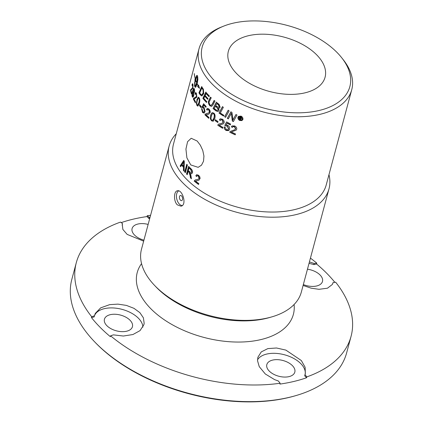 <?xml version="1.0" encoding="UTF-8"?>
<svg xmlns="http://www.w3.org/2000/svg" width="423" height="423" viewBox="0 0 423 423"><rect width="100%" height="100%" fill="white"/><g stroke="black" fill="none" stroke-linecap="round" stroke-linejoin="round"><path stroke-width="0.63" d="M304.994 92.843A50.067 28.13 15 0 0 316.61 54.779A50.067 28.13 15 0 0 248.428 35.717A50.067 28.13 15 0 0 236.811 73.776A50.067 28.13 15 0 0 304.994 92.843M176.254 133.742A82.744 46.482 15 0 0 169.137 146.046A82.744 46.482 15 0 0 206.694 200.391A82.744 46.482 15 0 0 295.809 214.662A82.744 46.482 15 0 0 328.988 188.875A82.744 46.482 15 0 0 328.978 174.662M223.672 26.131L221.245 27.098A79.053 44.41 15 0 0 199.022 48.767L173.493 144.053A79.053 44.41 15 0 0 209.374 195.971A79.053 44.41 15 0 0 294.514 209.612A79.053 44.41 15 0 0 326.212 184.973L351.746 89.692A79.053 44.41 15 0 0 343.333 59.812L341.715 57.761A76.441 42.945 -165 0 1 319.201 110.472A76.441 42.945 -165 0 1 218.754 84.812A76.441 42.945 -165 0 1 223.672 26.131A76.441 42.945 -165 0 1 232.835 23.26A76.441 42.945 -165 0 1 341.715 57.761M328.988 188.875L301.34 292.055A82.744 46.482 -165 0 1 271.915 316.853A82.744 46.482 -165 0 1 268.161 317.842A82.744 46.482 -165 0 1 154.575 285.409A82.744 46.482 -165 0 1 141.494 249.226L169.137 146.046M154.575 285.409L156.14 287.048A80.111 45.002 15 0 0 266.109 318.445A80.111 45.002 15 0 0 269.742 317.488L271.915 316.853M199.022 48.767A79.053 44.41 15 0 0 234.908 100.69A79.053 44.41 15 0 0 320.042 114.326A79.053 44.41 15 0 0 351.746 89.692M177.316 204.848C173.414 201.205 173.795 191.265 177.311 190.805C182.413 189.092 187.299 205.176 180.986 206.186L177.316 204.848M240.053 117.261L239.878 117.906A79.053 44.41 15 0 0 240.095 118.006L240.994 118.038L240.269 117.361A79.053 44.41 -165 0 1 240.053 117.261L240.158 117.145A78.789 44.262 -165 0 0 240.375 117.24L240.269 117.361M240.983 118.07L240.375 117.24M190.762 164.938L186.897 157.869L185.935 149.076L187.579 141.679L191.196 138.279L197.171 141.018L200.328 145.168L202.765 150.435L203.944 156.045L203.526 161.221L201.496 165.181L198.165 167.334L190.762 164.938M182.313 205.488A7.577 4.346 76.6 0 1 179.389 204.108A7.577 4.346 76.6 0 1 176.449 196.758A7.577 4.346 76.6 0 1 178.707 190.884M180.447 200.164A2.644 1.518 76.6 0 1 179.664 198.842A2.644 1.518 76.6 0 1 179.452 197.953A2.644 1.518 76.6 0 1 180.97 195.526A2.644 1.518 76.6 0 1 182.583 199.122A2.644 1.518 76.6 0 1 180.447 200.164M143.656 241.152L127.143 234.39L122.866 229.44L122.263 224.55L122.559 223.688L120.56 222.086A142.234 79.905 -165 0 0 76.299 262.678A142.234 79.905 -165 0 0 91.68 316.737L94.461 315.77L95.281 313.411L100.679 307.859L109.7 304.634L117.975 304.126L126.419 305.406L133.985 308.341L139.876 312.65L143.402 317.847L144.158 323.32L143.883 324.711L140.05 330.617L132.922 334.53L123.379 336.031L113.369 334.863L110.583 335.83L110.361 336.676A142.234 79.905 -165 0 1 91.453 317.583L91.68 316.737M280.142 383.243L278.318 380.98L274.575 379.611L265.306 373.985L259.246 366.641L257.538 360.734L257.893 357.234L261.271 351.899L267.854 348.6L276.531 347.997L285.869 350.101L301.34 360.539L305.12 367.264L305.348 373.557L304.988 374.63L306.812 376.893L306.585 377.734A142.234 79.905 -165 0 1 279.92 384.084L280.142 383.243A142.234 79.905 -165 0 1 110.583 335.83M332.864 283.373L333.086 282.548L335.693 282.236A142.234 79.905 -165 0 1 351.074 336.301A142.234 79.905 -165 0 1 306.812 376.893M333.086 282.548L332.399 284.415L327.471 288.206L319.021 289.311L311.185 288.185L303.106 285.467M309.414 261.922L314.178 263.46L316.79 263.143L316.563 263.989A142.234 79.905 -165 0 1 334.873 282.337M121.227 222.62A142.234 79.905 -165 0 1 133.113 219.188A142.234 79.905 -165 0 1 147.003 216.576L147.23 215.735A142.234 79.905 -165 0 1 150.583 215.296M310.429 258.125A142.234 79.905 -165 0 1 316.79 263.143M147.23 215.735L149.229 217.337L149.996 217.485M94.334 341.514L95.117 342.334A140.912 79.164 15 0 0 294.947 395.875L296.037 395.558A142.234 79.905 -165 0 1 94.334 341.514A142.234 79.905 -165 0 1 71.841 279.312L76.299 262.678M351.074 336.301L346.617 352.935A142.234 79.905 -165 0 1 296.037 395.558M142.889 327.148A25.036 14.065 15 0 0 120.523 308.98A25.036 14.065 15 0 0 94.398 316.018M91.453 317.583L94.149 316.938L94.461 315.77M106.892 325.705A14.493 8.143 -165 0 1 104.439 319.201A14.493 8.143 -165 0 1 115.162 314.257A14.493 8.143 -165 0 1 129.988 320.206A14.493 8.143 -165 0 1 132.441 326.704A14.493 8.143 -165 0 1 121.718 331.648A14.493 8.143 -165 0 1 106.892 325.705M306.585 377.734L304.676 375.804L304.988 374.63M305.142 374.223A25.036 14.065 15 0 0 285.842 355.167A25.036 14.065 15 0 0 257.522 359.804M272.634 360.089A14.493 8.143 15 0 0 266.823 364.605A14.493 8.143 15 0 0 273.401 374.122A14.493 8.143 15 0 0 289.009 376.623A14.493 8.143 15 0 0 294.82 372.108A14.493 8.143 15 0 0 288.243 362.59A14.493 8.143 15 0 0 272.634 360.089M316.563 263.989L313.866 264.629L314.178 263.46M313.866 264.629A25.036 14.065 15 0 0 309.017 263.413M303.349 284.557A14.493 8.143 15 0 0 322.479 281.459A14.493 8.143 15 0 0 320.031 274.961A14.493 8.143 15 0 0 307.463 269.213M122.131 225.158A25.036 14.065 15 0 1 122.247 224.856L122.559 223.688M149.668 218.702A25.036 14.065 15 0 0 148.912 218.506L149.229 217.337M148.912 218.506L147.003 216.576M148.14 224.423A14.493 8.143 15 0 0 137.909 224.037A14.493 8.143 15 0 0 132.098 228.552A14.493 8.143 15 0 0 143.92 240.153M216.782 103.587A1851.947 694.37 138 0 0 215.746 105.576A79.053 44.41 15 0 0 217.094 106.622L218.85 107.278L219.294 106.649L218.205 104.682A79.053 44.41 -165 0 1 216.782 103.587L216.967 103.513A78.789 44.262 -165 0 0 218.384 104.603L218.205 104.682M215.376 106.295A1915.032 735.676 138.3 0 0 214.25 108.484A79.053 44.41 15 0 0 215.73 109.652L217.168 110.456L218.03 110.096L218.205 109.721L217.057 107.601A79.053 44.41 -165 0 1 215.376 106.295L215.561 106.226A78.789 44.262 -165 0 0 217.237 107.527L217.057 107.601M212.446 113.66L211.352 115.918C210.797 118.276 210.945 119.667 211.791 120.084L212.721 120.264L213.938 117.964C214.482 115.611 214.324 114.226 213.462 113.808L212.69 113.565M192.745 95.936L193.665 95.238L193.422 92.404L192.56 92.923L192.497 95.926L193.417 95.233L193.226 92.082M192.497 95.926L192.925 96.222M183.164 162.818A636.388 280.068 158.8 0 0 182.107 164.436A79.053 44.41 15 0 0 183.54 166.366A629.064 518.445 -61.6 0 1 183.656 163.643L183.783 161.66L183.164 162.818M189.049 167.915L188.372 170.448A79.053 44.41 15 0 0 189.911 172.002L191.148 172.663L191.651 172.039L190.768 169.644A79.053 44.41 -165 0 1 189.049 167.915L189.266 167.868A78.789 44.262 -165 0 0 190.979 169.591L190.768 169.644M198.213 98.284L197.282 100.505C196.7 102.868 196.669 104.291 197.197 104.777L197.663 105.073L198.826 102.778C199.397 100.42 199.413 98.993 198.868 98.506L198.213 98.284L198.54 98.205M201.824 88.074A1887.616 1070.354 155.2 0 0 199.704 92.88A79.053 44.41 15 0 0 200.285 93.753L201.057 94.652L201.998 94.752L203.156 92.822L203.072 89.988L202.501 89.042A79.053 44.41 -165 0 1 201.824 88.074L202.057 88.053A78.789 44.262 -165 0 0 202.733 89.015L202.501 89.042M201.48 94.874L202.226 94.726L203.384 92.79L203.304 89.956L202.733 89.015M242.432 119.186L240.899 116.537L238.789 116.796L238.44 117.425L239.941 120.111L242.162 119.73L242.532 119.064L241.004 116.415L238.847 116.737M241.575 118.26L240.687 118.609L241.279 120.021A79.053 44.41 -165 0 1 240.613 119.735L239.915 118.34A79.053 44.41 -165 0 1 239.778 118.281L239.518 119.249A79.053 44.41 -165 0 1 238.984 119.011L239.619 116.648A79.053 44.41 15 0 0 240.153 116.885L240.994 117.266L241.47 118.472M239.561 119.101L239.095 118.889L239.688 116.679M241.676 118.139L240.687 118.609M241.221 119.831L240.613 119.735M240.719 119.614L239.778 118.281M201.961 95.968L200.465 94.815A78.789 44.262 -165 0 1 199.164 92.833L201.877 86.615M198.926 92.849L201.644 86.63A79.053 44.41 15 0 0 202.786 88.291L203.421 89.311L203.722 93.605L201.85 95.989L200.232 94.837A79.053 44.41 -165 0 1 198.926 92.849L199.164 92.833M201.713 94.847L202.226 94.726L201.713 94.847M236.325 129.998L231.36 131.992A79.053 44.41 15 0 0 235.474 133.927L235.23 134.831A79.053 44.41 -165 0 1 229.715 132.198L230.239 131.368M235.273 134.683A78.789 44.262 -165 0 1 229.842 132.087L229.715 132.198M229.842 132.087L230.133 131.495L234.548 129.819L235.516 129.052L234.416 126.689L232.772 126.747L232.386 127.439A79.884 46.948 -158.2 0 1 231.37 126.821L231.947 125.932L234.649 125.927C236.298 126.815 236.986 127.931 236.706 129.264L236.272 130.057L231.36 131.992M235.378 129.248L235.754 128.64L234.532 126.577L233.586 126.35L232.83 126.694M232.433 127.281A79.624 46.8 -158.2 0 1 231.497 126.71L231.37 126.821M231.497 126.71L232.01 125.874M224.206 126.9A79.598 42.231 10 0 0 225.232 127.392L226.353 129.687L227.627 129.85L228.457 128.989L227.304 126.065L225.676 126.012A80.439 48.539 -156.4 0 1 224.814 125.382A2305.641 563.875 -51.3 0 1 226.617 121.882A79.053 44.41 15 0 0 230.567 124.034L230.324 124.933A79.053 44.41 -165 0 1 227.146 123.215A2022.152 456.972 128.8 0 0 226.173 125.028L227.791 125.382C229.287 126.303 229.901 127.572 229.62 129.189L228.494 130.654L226.152 130.458C224.671 129.554 224.026 128.37 224.206 126.9M228.066 129.586L228.674 128.618L227.442 125.964L225.676 126.012M225.819 125.911A80.185 48.391 -156.4 0 1 224.957 125.282L224.814 125.382M224.957 125.282A2312.827 566.497 -51.3 0 1 226.686 121.924M230.366 124.78A78.789 44.262 -165 0 1 227.283 123.114L227.146 123.215M228.954 130.342L226.289 130.353C224.814 129.454 224.169 128.269 224.354 126.8M228.891 130.395L228.626 130.548M222.9 127.402L222.657 128.306A79.053 44.41 -165 0 1 217.766 125.208L218.696 124.092L222.133 123.156L223.064 122.432L222.128 119.936L220.822 119.746L220.283 120.55A79.884 48.09 -158.7 0 1 219.394 119.846L220.203 118.794L222.361 119.175C223.825 120.211 224.423 121.401 224.137 122.744L223.328 123.844L219.241 125.123A79.053 44.41 15 0 0 222.9 127.402M222.704 128.148A78.789 44.262 -165 0 1 217.93 125.123L217.766 125.208M217.93 125.123L218.046 124.626M218.21 124.536L218.781 124.05M222.598 122.913L223.333 122.046L222.287 119.846L220.906 119.709M220.341 120.381A79.624 47.942 -158.7 0 1 219.558 119.757L219.394 119.846M219.558 119.757L220.288 118.752M223.402 123.796L219.405 125.034M219.241 125.123L219.505 124.965M217.819 122.326A78.789 44.262 -165 0 1 215.312 120.555L215.519 119.783M215.138 120.634L215.392 119.688A79.053 44.41 15 0 0 218.025 121.549L217.771 122.496A79.053 44.41 -165 0 1 215.138 120.634L215.312 120.555M197.948 106.104L197.224 105.528L196.589 103.445L197.16 99.437L198.408 97.153M196.832 99.78L198.287 97.147L199.085 97.739C199.947 98.897 200.031 100.822 199.349 103.498L197.832 106.131L196.991 105.549L196.351 103.461L197.07 99.765M197.779 105.041L198.376 104.661L199.059 102.757C199.63 100.394 199.645 98.971 199.106 98.485L198.445 98.263M195.606 101.89L195.363 102.794A79.053 44.41 -165 0 1 193.359 98.993L193.57 98.427L196.436 96.476L196.193 94.07L195.749 93.647L195.209 94.482A79.884 50.707 -161.7 0 1 194.887 93.652L195.659 92.563L196.409 93.314L196.848 97.227L194.072 99.072A79.053 44.41 15 0 0 195.606 101.89M195.442 102.509A78.789 44.262 -165 0 1 193.602 98.998L193.359 98.993M193.602 98.998L193.57 98.427M193.819 98.427L196.674 96.47L196.436 94.065L195.875 93.679M195.32 94.139A79.624 50.559 -161.7 0 1 195.13 93.652L194.887 93.652M195.13 93.652L195.786 92.584M187.283 174.514A78.789 44.262 -165 0 1 186.749 173.948L188.743 166.509M186.532 173.996L188.584 166.339A79.053 44.41 15 0 0 190.969 168.766C192.333 170.051 192.825 171.389 192.449 172.774L191.64 173.79L190.265 173.345L190.974 175.762A274.585 212.135 93.7 0 0 191.434 178.765A79.053 44.41 -165 0 1 190.461 177.887A273.66 213.932 -86 0 1 190.123 175.582L188.959 172.161A79.053 44.41 -165 0 1 188.14 171.326L187.225 174.725A79.053 44.41 -165 0 1 186.532 173.996L186.749 173.948M191.741 173.753L190.265 173.345M191.392 178.49A78.789 44.262 -165 0 1 190.662 177.829L190.461 177.887M190.662 177.829A274.046 214.165 -85.9 0 1 190.329 175.524L189.356 172.6M189.562 172.547L189.171 172.113A78.789 44.262 -165 0 1 188.351 171.278L188.14 171.326M191.249 172.626L191.857 171.987L190.979 169.591M185.406 172.473A78.789 44.262 -165 0 1 184.925 171.912L186.913 164.484M184.703 171.955L186.755 164.298A79.053 44.41 15 0 0 187.4 165.039L185.348 172.695A79.053 44.41 -165 0 1 184.703 171.955L184.925 171.912M194.834 84.78L194.839 86.255L195.23 86.118L196.674 82.829A79.053 44.41 -165 0 1 195.664 80.132L195.712 79.963A79.053 44.41 15 0 0 196.721 82.659L197.462 76.478L196.468 77.589L195.489 80.65A79.053 44.41 15 0 0 195.669 81.184L194.903 82.178L195.008 79.059A79.053 44.41 15 0 0 195.162 79.587L196.378 76.024L196.827 75.437L197.319 75.728A79.053 44.41 15 0 0 197.715 76.79L197.885 79.598L197.187 83.722A79.053 44.41 15 0 0 198.112 85.636L198.477 84.991L199.571 88.37L197.589 86.572L198.043 85.763A79.053 44.41 -165 0 1 197.139 83.897L195.934 86.868L195.479 87.307L194.987 86.985A79.053 44.41 -165 0 1 194.591 85.922L194.665 82.094A79.053 44.41 15 0 0 195.008 83.151L194.834 84.78M196.854 82.659A78.789 44.262 15 0 0 196.922 82.834L195.955 85.457L195.479 86.123L194.839 86.255M194.955 86.26A78.789 44.262 15 0 0 195.236 86.995L194.987 86.985M194.844 82.659L194.495 85.541M194.749 85.557L194.818 85.832M195.236 86.995L195.484 87.302M198.228 85.636A78.789 44.262 15 0 0 198.287 85.758L197.837 86.567L199.254 87.698M198.54 85.314L198.112 85.636M197.271 75.389L196.632 76.04L195.162 79.587M195.262 79.08L195.156 82.194M197.731 76.838L197.351 80.967L196.721 82.659M194.294 73.607A79.053 44.41 15 0 0 195.331 78.736L195.289 78.905A79.053 44.41 -165 0 1 194.252 73.782L194.294 73.607M180.801 166.54A78.789 44.262 -165 0 1 180.383 165.911L183.942 160.439M180.15 165.927L183.709 160.465A79.053 44.41 15 0 0 184.312 161.279L184.095 171.236A79.053 44.41 -165 0 1 183.397 170.39A618.341 504.951 -62.8 0 1 183.503 167.418A79.053 44.41 -165 0 1 181.737 165.039A679.93 310.884 159.3 0 0 180.684 166.731A79.053 44.41 -165 0 1 180.15 165.927L180.383 165.911M184.1 170.94A78.789 44.262 -165 0 1 183.624 170.353L183.397 170.39M183.624 170.353A619.885 506.008 -62.7 0 1 183.725 167.386L183.503 167.418M183.725 167.386A78.789 44.262 -165 0 1 181.969 165.018L181.737 165.039M183.54 166.366L183.767 166.334A630.64 519.544 -61.5 0 1 183.883 163.616L183.783 161.66M198.815 183.577L198.572 184.481A79.053 44.41 -165 0 1 194.199 181.123L195.368 179.902L198.213 179.241L199.074 178.554L198.287 175.984L197.192 175.693L196.595 176.523A79.884 48.804 -159.2 0 1 195.812 175.772L196.7 174.678L198.514 175.228L199.751 176.687L200.137 178.379L198.958 180.172L195.537 181.102A79.053 44.41 15 0 0 198.815 183.577M198.62 184.306A78.789 44.262 -165 0 1 194.39 181.055L194.199 181.123M194.39 181.055L194.469 180.547M194.654 180.478L195.468 179.865M198.382 179.167L199.37 178.183L198.466 175.91L197.292 175.661M196.658 176.333A79.624 48.656 -159.2 0 1 196.002 175.704L195.812 175.772M196.002 175.704L196.795 174.646M199.043 180.135L195.722 181.028M195.537 181.102L196.023 180.854M191.645 92.96L191.402 93.864A79.053 44.41 -165 0 1 190.524 90.104L192.687 87.55L192.55 84.737L192.988 85.028L192.121 85.578A79.884 51.146 -163 0 1 192.016 84.764L192.613 83.664L192.983 84.394L192.888 88.296L190.947 90.168A79.053 44.41 15 0 0 191.645 92.96M191.519 93.42A78.789 44.262 -165 0 1 190.784 90.136L190.524 90.104M190.784 90.136L190.715 89.533M190.969 89.565L192.941 87.572L193.025 85.176M192.301 85.034A79.624 50.998 -163 0 1 192.269 84.796L192.016 84.764M192.269 84.796L192.74 83.743M194.649 92.161A79.313 39.54 -167.2 0 1 194.511 91.891L193.903 89.353L193.226 91.162M193.348 91.204L192.914 91.347L193.702 91.722L193.745 95.905L192.84 97.322L192.296 96.714C191.815 95.545 191.91 93.642 192.587 91.008L193.655 88.396L194.416 88.967L194.585 92.51A79.577 39.683 -167.2 0 1 194.263 91.886M194.511 91.891L194.369 90.808M194.617 90.813L194.443 89.702L193.908 89.353M194.443 89.702L193.903 89.353L194.443 89.702M192.962 97.301L192.544 96.724C192.063 95.556 192.158 93.657 192.835 91.024L194.009 88.344M193.671 92.415L193.353 92.04M201.184 107.5A78.789 44.262 -165 0 1 199.651 105.57L199.841 104.872M199.423 105.602L199.677 104.655A79.053 44.41 15 0 0 201.38 106.786L201.126 107.733A79.053 44.41 -165 0 1 199.423 105.602L199.651 105.57M204.161 113.031L202.543 112.518L201.528 108.589A79.598 40.386 11.5 0 0 202.173 109.229L202.897 111.889L203.812 111.984L204.351 111.038L203.706 108.124L202.596 107.86A80.439 51.506 -158.7 0 1 202.067 107.098A2305.641 1199.929 -32.5 0 1 203.59 103.709A79.053 44.41 15 0 0 206.144 106.453L205.901 107.352A79.053 44.41 -165 0 1 203.833 105.153A2022.152 1019.626 147.3 0 0 203.014 106.903L204.098 107.474L205.07 111.661L203.897 113.131M203.664 112.063L204.563 110.99L203.923 108.077L202.813 107.817M202.596 107.86L202.977 107.722M202.77 107.759A80.185 51.357 -158.7 0 1 202.289 107.061L202.067 107.098M202.289 107.061A2312.827 1204.604 -32.5 0 1 203.722 103.857M205.959 107.141A78.789 44.262 -165 0 1 204.055 105.11L203.833 105.153M204.372 112.983L202.76 112.47L201.75 108.552M208.983 117.435L208.74 118.34A79.053 44.41 -165 0 1 204.906 114.797L206.302 113.501L208.465 113.068L209.406 112.254L208.708 109.753L207.799 109.393L207.18 110.234A79.884 49.391 -159.7 0 1 206.498 109.451L207.413 108.351L208.936 108.991L209.993 110.472L210.31 112.232L208.872 114.125L206.101 114.818A79.053 44.41 15 0 0 208.983 117.435M208.793 118.149A78.789 44.262 -165 0 1 205.113 114.744L204.906 114.797M205.113 114.744L205.16 114.221M205.367 114.173L206.413 113.47M208.375 113.094L209.66 112.016L208.909 109.694L207.905 109.377M207.244 110.022A79.624 49.242 -159.7 0 1 206.704 109.398L206.498 109.451M206.704 109.398L207.519 108.33M208.962 114.094L206.725 114.538M213.292 121.2L211.77 120.782L210.538 118.821L210.754 115.193L211.373 113.507L212.256 112.576M210.564 115.257L212.156 112.608L213.678 113.041C215.096 114.078 215.46 115.934 214.784 118.604L213.203 121.242L211.585 120.851L210.347 118.889L210.754 115.193M212.817 120.222L213.515 119.561L214.117 117.89C214.667 115.537 214.509 114.152 213.647 113.739L212.637 113.591M206.598 102.292A78.789 44.262 -165 0 1 203.109 98.332L206.017 92.087M202.881 98.369L205.795 92.124A79.053 44.41 15 0 0 209.359 95.995L209.015 96.708A79.053 44.41 -165 0 1 206.08 93.552A1867.09 947.478 148.5 0 0 205.16 95.498A79.053 44.41 15 0 0 208 98.596L207.656 99.31A79.053 44.41 -165 0 1 204.827 96.206A1900.47 977.363 149 0 0 203.807 98.379A79.053 44.41 15 0 0 206.858 101.758L206.514 102.472A79.053 44.41 -165 0 1 202.881 98.369L203.109 98.332M209.099 96.529A78.789 44.262 -165 0 1 206.297 93.515L206.08 93.552M207.741 99.13A78.789 44.262 -165 0 1 205.044 96.169L204.827 96.206M210.495 97.11A79.053 44.41 15 0 0 211.23 97.808A1898.673 852.118 143.1 0 0 209.316 101.668L209.01 102.429L209.877 104.899L211.193 105.348L212.383 103.889A1886.432 777.881 -39.6 0 1 214.144 100.415A79.053 44.41 15 0 0 214.947 101.092A1887.299 760.554 139.7 0 0 213.055 104.798L211.632 106.385L209.697 105.745L208.301 101.721L208.809 100.542A1904.552 871.454 -36.2 0 1 210.495 97.11M211.289 105.311L212.579 103.825A1892.211 781.101 -39.6 0 1 214.255 100.51M211.727 106.353L209.903 105.692L208.814 104.243L208.402 102.562L208.809 100.542M209.015 100.489A1910.395 874.976 -36.2 0 1 210.617 97.227M218.331 111.392L217.422 111.445L216.338 110.911A78.789 44.262 -165 0 1 213.255 108.468L216.507 102.139M213.065 108.537L216.322 102.207A79.053 44.41 15 0 0 218.342 103.778L219.172 104.455L220.145 107.188L219.479 108.077L218.437 108.077L219.109 110.366L218.247 111.434L216.158 110.985A79.053 44.41 -165 0 1 213.065 108.537L213.255 108.468M219.563 108.034L218.437 108.077M218.929 107.231L219.474 106.57L218.384 104.603M217.755 110.355L218.379 109.642L217.237 107.527M223.624 115.934A78.789 44.262 -165 0 1 219.204 112.999L222.593 106.607M219.029 113.084L222.429 106.691A79.053 44.41 15 0 0 223.355 107.31A1889.885 579.156 133.6 0 0 220.325 112.983A79.053 44.41 15 0 0 223.941 115.347L223.545 116.076A79.053 44.41 -165 0 1 219.029 113.084L219.204 112.999M225.676 117.192A78.789 44.262 -165 0 1 224.777 116.648L228.277 110.197M224.624 116.743L228.129 110.292A79.053 44.41 15 0 0 229.123 110.868L225.596 117.335A79.053 44.41 -165 0 1 224.624 116.743L224.777 116.648M228.383 118.763A78.789 44.262 -165 0 1 227.474 118.244L231.016 111.762M227.331 118.345L230.879 111.862A79.053 44.41 15 0 0 231.963 112.455A489.215 251.357 95.8 0 0 232.497 115.897L232.957 120.106L233.84 118.361A1909.977 307.833 -53.9 0 1 235.965 114.517A79.053 44.41 15 0 0 237.002 115.024L233.38 121.586A79.053 44.41 -165 0 1 232.322 121.052L231.312 113.237L230.477 114.94A1915.138 410.971 128.6 0 0 228.309 118.9A79.053 44.41 -165 0 1 227.331 118.345L227.474 118.244M236.008 114.543A1915.836 309.551 -53.9 0 0 233.961 118.25L232.957 120.106M233.454 121.449A78.789 44.262 -165 0 1 232.449 120.941L232.322 121.052M232.449 120.941L231.312 113.237M241.02 116.098C242.485 116.87 243.119 117.964 242.924 119.392L242.591 120.053L239.825 120.539C238.361 119.735 237.742 118.62 237.959 117.197L238.408 116.404L241.02 116.098M242.638 119.989L241.491 120.634L239.931 120.423C238.472 119.619 237.853 118.503 238.075 117.081L238.466 116.346M242.205 119.667L242.532 119.064M141.552 263.64A80.825 45.409 15 0 0 150.895 308.795A80.825 45.409 15 0 0 241.739 342.006A80.825 45.409 15 0 0 294.08 304.512M179.452 197.953A4.558 4.558 0 0 0 179.664 198.842"/></g></svg>
